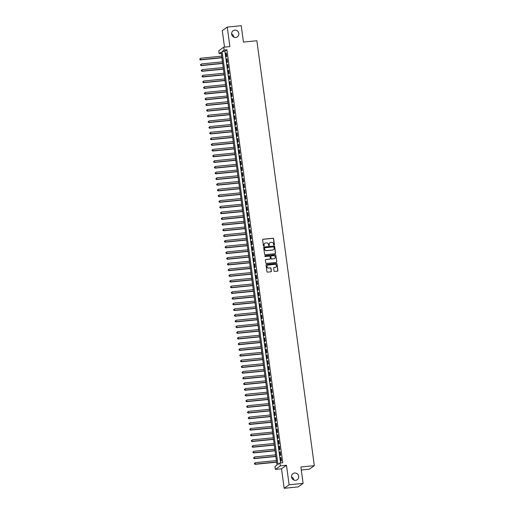 <?xml version="1.0" encoding="UTF-8"?>
<svg xmlns="http://www.w3.org/2000/svg" width="514" height="514" viewBox="0 0 514 514"><rect width="100%" height="100%" fill="white"/><g stroke="black" fill="none" stroke-linecap="round" stroke-linejoin="round"><path stroke-width="0.77" d="M274.084 245.114A0.398 0.379 54.5 0 0 274.418 244.683L273.615 238.74A0.572 0.546 54.5 0 0 272.985 238.239L263.11 239.216A0.572 0.546 54.5 0 0 262.635 239.832L263.438 245.769A0.398 0.379 54.5 0 0 264.055 246.058A0.398 0.379 54.5 0 0 264.202 245.692L264.1 244.927A1.825 1.748 54.5 0 1 265.616 242.961L266.438 242.878A1.825 1.748 54.5 0 1 268.436 244.497L268.539 245.262A0.398 0.379 54.5 0 0 269.156 245.551A0.398 0.379 54.5 0 0 269.31 245.191L269.207 244.42A1.825 1.748 54.5 0 1 270.724 242.454L271.546 242.377A1.825 1.748 54.5 0 1 273.544 243.989L273.647 244.76A0.398 0.379 54.5 0 0 274.084 245.114M274.193 245.082A0.398 0.379 54.5 0 0 274.283 244.78L273.48 238.837A0.572 0.546 54.5 0 0 272.85 238.329L262.975 239.312A0.572 0.546 54.5 0 0 262.789 239.363M263.978 246.097A0.398 0.379 54.5 0 0 264.074 245.788L264.1 244.927M269.085 245.589A0.398 0.379 54.5 0 0 269.175 245.281L269.207 244.42M294.625 473.015A3.714 3.559 54.5 0 0 291.772 477.911A3.714 3.559 54.5 0 0 297.272 479.684A3.714 3.559 54.5 0 0 294.625 473.015M234.744 30.153A3.714 3.559 54.5 0 0 231.898 35.048A3.714 3.559 54.5 0 0 237.397 36.822A3.714 3.559 54.5 0 0 234.744 30.153M274.039 270.91A0.572 0.546 54.5 0 0 274.662 271.411L277.438 271.141A0.572 0.546 54.5 0 0 277.907 270.525L277.02 263.926A0.572 0.546 54.5 0 0 276.391 263.425L266.515 264.402A0.572 0.546 54.5 0 0 266.04 265.018L266.933 271.617A0.572 0.546 54.5 0 0 267.556 272.118L270.904 271.79A0.572 0.546 54.5 0 0 271.379 271.174L270.994 268.353A0.572 0.546 54.5 0 0 270.37 267.845L268.713 268.012A1.523 1.458 54.5 0 1 267.627 265.275A1.523 1.458 54.5 0 1 268.308 265.018L274.81 264.376A1.523 1.458 54.5 0 1 275.896 267.113A1.523 1.458 54.5 0 1 275.215 267.364L274.129 267.473A0.572 0.546 54.5 0 0 273.66 268.083L274.039 270.91M279.95 463.011L280.336 465.864L275.375 469.404L274.99 466.551L277.001 465.119L221.168 52.158L219.157 53.597L218.771 50.745L223.731 47.204L224.117 50.057L222.106 51.49L277.939 464.45L279.95 463.011L282.751 462.735L226.918 49.774L224.117 50.057M223.731 47.204L229.886 46.594L227.246 27.088L241.227 25.7L243.443 42.077L256.865 40.747L314.317 465.665L300.896 466.995L303.106 483.372L289.125 484.76L286.491 465.254L280.336 465.864M275.086 253.749A0.572 0.546 54.5 0 0 275.562 253.139L274.669 246.54A0.572 0.546 54.5 0 0 274.039 246.033L264.164 247.016A0.572 0.546 54.5 0 0 263.688 247.632L264.582 254.224A0.572 0.546 54.5 0 0 265.205 254.732L275.086 253.749M275.845 255.233L276.731 261.832A0.572 0.546 54.5 0 1 276.262 262.442L266.38 263.425A0.572 0.546 54.5 0 1 265.757 262.924L265.372 260.097A0.572 0.546 54.5 0 1 265.847 259.486L269.856 259.088A0.572 0.546 54.5 0 0 270.325 258.471L270.075 256.602A0.572 0.546 54.5 0 0 269.452 256.094L265.275 256.512A0.398 0.379 54.5 0 1 264.993 255.792A0.398 0.379 54.5 0 1 265.173 255.728L275.215 254.732A0.572 0.546 54.5 0 1 275.845 255.233L276.731 261.832M303.106 483.372L298.146 486.912L284.165 488.3L289.125 484.76M227.246 27.088L222.286 30.628L224.515 47.127M226.751 56.45L226.288 53.032L225.954 53.27L226.417 56.688L226.751 56.45M227.522 62.149L227.059 58.731L226.725 58.969L227.188 62.387L227.522 62.149M228.293 67.842L227.831 64.423L227.496 64.668L227.959 68.079L228.293 67.842M229.064 73.541L228.601 70.122L228.261 70.36L228.724 73.778L229.064 73.541M229.829 79.233L229.372 75.815L229.032 76.059L229.495 79.477L229.829 79.233M230.6 84.932L230.137 81.514L229.803 81.752L230.266 85.17L230.6 84.932M231.371 90.625L230.908 87.207L230.574 87.451L231.037 90.869L231.371 90.625M232.142 96.324L231.679 92.905L231.345 93.143L231.808 96.561L232.142 96.324M232.913 102.016L232.45 98.604L232.116 98.842L232.579 102.26L232.913 102.016M233.684 107.715L233.221 104.297L232.887 104.535L233.35 107.953L233.684 107.715M234.455 113.414L233.992 109.996L233.658 110.234L234.114 113.652L234.455 113.414M235.226 119.107L234.763 115.689L234.423 115.926L234.885 119.344L235.226 119.107M235.99 124.806L235.528 121.388L235.194 121.625L235.656 125.043L235.99 124.806M236.761 130.498L236.299 127.08L235.965 127.318L236.427 130.736L236.761 130.498M237.532 136.197L237.07 132.779L236.736 133.017L237.198 136.435L237.532 136.197M238.303 141.89L237.841 138.472L237.507 138.716L237.969 142.127L238.303 141.89M239.074 147.589L238.612 144.171L238.278 144.408L238.74 147.826L239.074 147.589M239.845 153.281L239.383 149.863L239.049 150.107L239.505 153.525L239.845 153.281M240.616 158.98L240.154 155.562L239.813 155.8L240.276 159.218L240.616 158.98M241.381 164.673L240.925 161.255L240.584 161.499L241.047 164.917L241.381 164.673M242.152 170.372L241.689 166.954L241.355 167.191L241.818 170.609L242.152 170.372M242.923 176.064L242.46 172.646L242.126 172.89L242.589 176.308L242.923 176.064M243.694 181.763L243.231 178.345L242.897 178.583L243.36 182.001L243.694 181.763M244.465 187.456L244.002 184.044L243.668 184.282L244.131 187.7L244.465 187.456M245.236 193.155L244.773 189.737L244.439 189.974L244.902 193.392L245.236 193.155M246.007 198.854L245.544 195.436L245.204 195.673L245.666 199.091L246.007 198.854M246.771 204.546L246.315 201.128L245.975 201.366L246.437 204.784L246.771 204.546M247.542 210.245L247.08 206.827L246.746 207.065L247.208 210.483L247.542 210.245M248.313 215.938L247.851 212.52L247.517 212.757L247.979 216.176L248.313 215.938M249.084 221.637L248.622 218.219L248.288 218.456L248.75 221.875L249.084 221.637M249.855 227.329L249.393 223.911L249.059 224.155L249.521 227.567L249.855 227.329M250.626 233.028L250.164 229.61L249.83 229.848L250.292 233.266L250.626 233.028M251.397 238.721L250.935 235.303L250.601 235.547L251.057 238.965L251.397 238.721M252.168 244.42L251.706 241.002L251.365 241.239L251.828 244.658L252.168 244.42M252.933 250.112L252.47 246.694L252.136 246.938L252.599 250.357L252.933 250.112M253.704 255.811L253.241 252.393L252.907 252.631L253.37 256.049L253.704 255.811M254.475 261.504L254.012 258.092L253.678 258.33L254.141 261.748L254.475 261.504M255.246 267.203L254.783 263.785L254.449 264.023L254.912 267.441L255.246 267.203M256.017 272.902L255.554 269.484L255.22 269.721L255.683 273.14L256.017 272.902M256.788 278.594L256.325 275.176L255.991 275.414L256.447 278.832L256.788 278.594M257.559 284.293L257.096 280.875L256.756 281.113L257.218 284.531L257.559 284.293M258.324 289.986L257.867 286.568L257.527 286.806L257.989 290.224L258.324 289.986M259.095 295.685L258.632 292.267L258.298 292.505L258.76 295.923L259.095 295.685M259.866 301.377L259.403 297.959L259.069 298.197L259.531 301.615L259.866 301.377M260.637 307.076L260.174 303.658L259.84 303.896L260.302 307.314L260.637 307.076M261.408 312.769L260.945 309.351L260.611 309.595L261.073 313.007L261.408 312.769M262.179 318.468L261.716 315.05L261.382 315.288L261.844 318.706L262.179 318.468M262.95 324.161L262.487 320.742L262.146 320.987L262.609 324.405L262.95 324.161M263.714 329.859L263.258 326.441L262.917 326.679L263.38 330.097L263.714 329.859M264.485 335.552L264.023 332.134L263.688 332.378L264.151 335.796L264.485 335.552M265.256 341.251L264.794 337.833L264.459 338.071L264.922 341.489L265.256 341.251M266.027 346.944L265.565 343.532L265.23 343.77L265.693 347.188L266.027 346.944M266.798 352.643L266.336 349.224L266.001 349.462L266.464 352.88L266.798 352.643M267.569 358.342L267.107 354.923L266.772 355.161L267.235 358.579L267.569 358.342M268.34 364.034L267.878 360.616L267.543 360.854L268 364.272L268.34 364.034M269.111 369.733L268.649 366.315L268.308 366.553L268.771 369.971L269.111 369.733M269.876 375.426L269.413 372.007L269.079 372.245L269.542 375.663L269.876 375.426M270.647 381.125L270.184 377.706L269.85 377.944L270.313 381.362L270.647 381.125M271.418 386.817L270.955 383.399L270.621 383.643L271.084 387.055L271.418 386.817M272.189 392.516L271.726 389.098L271.392 389.336L271.855 392.754L272.189 392.516M272.96 398.209L272.497 394.791L272.163 395.035L272.626 398.453L272.96 398.209M273.731 403.908L273.268 400.49L272.934 400.727L273.397 404.145L273.731 403.908M274.502 409.6L274.039 406.182L273.699 406.426L274.161 409.844L274.502 409.6M275.266 415.299L274.81 411.881L274.47 412.119L274.932 415.537L275.266 415.299M276.037 420.992L275.575 417.58L275.241 417.818L275.703 421.236L276.037 420.992M276.808 426.691L276.346 423.273L276.012 423.51L276.474 426.928L276.808 426.691M277.579 432.383L277.117 428.972L276.783 429.209L277.245 432.627L277.579 432.383M278.35 438.082L277.888 434.664L277.554 434.902L278.016 438.32L278.35 438.082M279.121 443.781L278.659 440.363L278.325 440.601L278.787 444.019L279.121 443.781M279.892 449.474L279.43 446.056L279.096 446.293L279.552 449.711L279.892 449.474M280.657 455.173L280.201 451.755L279.86 451.992L280.323 455.41L280.657 455.173M226.918 49.774L224.901 51.214L280.573 462.953M280.631 457.685L281.094 461.103L281.428 460.865L280.965 457.447L280.631 457.685L280.997 457.653M301.3 470.002L309.351 469.205L314.317 465.665M293.751 479.992A3.714 3.559 54.5 0 0 291.522 476.87M233.87 37.13A3.714 3.559 54.5 0 0 231.641 34.008M286.491 465.254L281.524 468.794L284.165 488.3M281.524 468.794L275.375 469.404M221.335 53.379L219.157 53.597M224.901 51.214L222.106 51.49M225.954 53.27L226.314 53.238M226.725 58.969L227.085 58.93M227.496 64.668L227.856 64.629M228.261 70.36L228.627 70.322M229.032 76.059L229.398 76.021M229.803 81.752L230.169 81.72M230.574 87.451L230.94 87.412M231.345 93.143L231.705 93.111M232.116 98.842L232.476 98.804M232.887 104.535L233.247 104.503M233.658 110.234L234.018 110.195M234.423 115.926L234.789 115.894M235.194 121.625L235.56 121.587M235.965 127.318L236.331 127.286M236.736 133.017L237.095 132.978M237.507 138.716L237.866 138.677M238.278 144.408L238.637 144.37M239.049 150.107L239.408 150.069M239.813 155.8L240.179 155.768M240.584 161.499L240.95 161.46M241.355 167.191L241.721 167.159M242.126 172.89L242.492 172.852M242.897 178.583L243.257 178.551M243.668 184.282L244.028 184.243M244.439 189.974L244.799 189.942M245.204 195.673L245.57 195.635M245.975 201.366L246.341 201.334M246.746 207.065L247.112 207.026M247.517 212.757L247.883 212.725M248.288 218.456L248.647 218.418M249.059 224.155L249.418 224.117M249.83 229.848L250.189 229.809M250.601 235.547L250.96 235.508M251.365 241.239L251.731 241.207M252.136 246.938L252.502 246.9M252.907 252.631L253.273 252.599M253.678 258.33L254.038 258.291M254.449 264.023L254.809 263.99M255.22 269.721L255.58 269.683M255.991 275.414L256.351 275.382M256.756 281.113L257.122 281.074M257.527 286.806L257.893 286.773M258.298 292.505L258.664 292.466M259.069 298.197L259.435 298.165M259.84 303.896L260.2 303.858M260.611 309.595L260.971 309.556M261.382 315.288L261.742 315.249M262.146 320.987L262.513 320.948M262.917 326.679L263.284 326.647M263.688 332.378L264.055 332.34M264.459 338.071L264.826 338.039M265.23 343.77L265.59 343.731M266.001 349.462L266.361 349.43M266.772 355.161L267.132 355.123M267.543 360.854L267.903 360.822M268.308 366.553L268.674 366.514M269.079 372.245L269.445 372.213M269.85 377.944L270.216 377.906M270.621 383.643L270.981 383.605M271.392 389.336L271.752 389.297M272.163 395.035L272.523 394.996M272.934 400.727L273.294 400.695M273.699 406.426L274.065 406.388M274.47 412.119L274.836 412.087M275.241 417.818L275.607 417.779M276.012 423.51L276.378 423.478M276.783 429.209L277.142 429.171M277.554 434.902L277.913 434.87M278.325 440.601L278.684 440.562M279.096 446.293L279.455 446.261M279.86 451.992L280.226 451.954M269.837 242.807A1.825 1.748 54.5 0 0 269.073 244.516M264.736 243.315A1.825 1.748 54.5 0 0 263.965 245.024M275.273 253.698A0.572 0.546 54.5 0 0 275.427 253.235L274.534 246.636A0.572 0.546 54.5 0 0 273.911 246.129L264.029 247.112A0.572 0.546 54.5 0 0 263.843 247.163M273.981 247.234A0.398 0.379 54.5 0 0 273.544 246.881L264.871 247.742A0.398 0.379 54.5 0 0 264.543 248.166L264.652 248.982A1.825 1.748 54.5 0 0 266.65 250.594L272.574 250.003A1.825 1.748 54.5 0 0 274.091 248.044L273.981 247.234M264.633 247.864A0.398 0.379 54.5 0 0 264.408 248.262L264.543 248.166M273.326 249.746A1.825 1.748 54.5 0 1 272.439 250.1L266.515 250.691A1.825 1.748 54.5 0 1 264.517 249.072L264.408 248.262M276.442 262.391A0.572 0.546 54.5 0 0 276.603 261.928M270.036 259.03A0.572 0.546 54.5 0 1 269.721 259.184L265.712 259.576A0.572 0.546 54.5 0 0 265.526 259.634M275.71 255.329A0.572 0.546 54.5 0 0 275.086 254.828L265.038 255.824A0.398 0.379 54.5 0 0 264.935 255.85M274.013 258.671A1.523 1.458 54.5 0 0 275.183 256.666A1.523 1.458 54.5 0 0 273.609 255.683L271.315 255.908A0.572 0.546 54.5 0 0 270.846 256.525L271.096 258.394A0.572 0.546 54.5 0 0 271.72 258.902L273.878 258.767A1.523 1.458 54.5 0 0 274.624 258.465M271 256.056A0.572 0.546 54.5 0 0 270.711 256.621L270.846 256.525M273.878 258.767L271.585 258.998A0.572 0.546 54.5 0 1 270.962 258.491L270.711 256.621M275.832 267.158A1.523 1.458 54.5 0 1 275.08 267.46L273.994 267.569A0.572 0.546 54.5 0 0 273.814 267.621M267.556 265.327A1.523 1.458 54.5 0 0 268.578 268.109L268.713 268.012M271.09 271.733A0.572 0.546 54.5 0 0 271.244 271.27L270.859 268.443A0.572 0.546 54.5 0 0 270.236 267.942L268.578 268.109M277.618 271.084A0.572 0.546 54.5 0 0 277.778 270.621L276.885 264.023A0.572 0.546 54.5 0 0 276.262 263.521L266.38 264.498A0.572 0.546 54.5 0 0 266.194 264.549M221.707 56.148L200.588 58.243L200.447 59.907L221.926 57.774M199.895 59.38L199.817 58.814L199.76 59.476L200.781 59.663L221.9 57.568M200.447 59.907L199.76 59.476M222.478 61.841L201.359 63.935L201.218 65.599L222.697 63.466M200.666 65.079L200.588 64.507L200.531 65.175L201.552 65.362L222.671 63.267M201.218 65.599L200.531 65.175M223.249 67.54L202.131 69.634L201.983 71.298L223.468 69.165M201.437 70.771L201.359 70.206L201.302 70.868L202.323 71.054L223.442 68.96M201.983 71.298L201.302 70.868M224.014 73.232L202.901 75.327L202.754 76.991L224.239 74.864M202.208 76.47L202.131 75.899L202.073 76.567L203.088 76.753L224.207 74.659M202.754 76.991L202.073 76.567M224.785 78.931L203.666 81.026L203.525 82.69L225.01 80.557M202.979 82.163L202.901 81.597L202.844 82.259L203.859 82.452L224.978 80.351M203.525 82.69L202.844 82.259M225.556 84.624L204.437 86.718L204.296 88.382L225.774 86.256M203.743 87.862L203.666 87.29L203.615 87.958L204.63 88.145L225.749 86.05M204.296 88.382L203.615 87.958M226.327 90.323L205.208 92.417L205.067 94.081L226.546 91.948M204.514 93.561L204.437 92.989L204.379 93.651L205.401 93.844L226.52 91.749M205.067 94.081L204.379 93.651M227.098 96.015L205.979 98.116L205.838 99.774L227.316 97.647M205.285 99.253L205.208 98.682L205.15 99.35L206.172 99.536L227.291 97.442M205.838 99.774L205.15 99.35M227.869 101.714L206.75 103.809L206.609 105.473L228.087 103.34M206.056 104.952L205.979 104.381L205.921 105.042L206.943 105.235L228.062 103.141M206.609 105.473L205.921 105.042M228.64 107.407L207.521 109.508L207.373 111.165L228.858 109.039M206.827 110.645L206.75 110.073L206.692 110.741L207.714 110.928L228.833 108.833M207.373 111.165L206.692 110.741M229.405 113.106L208.292 115.2L208.144 116.864L229.629 114.731M207.598 116.344L207.521 115.772L207.463 116.44L208.485 116.627L229.597 114.532M208.144 116.864L207.463 116.44M230.176 118.805L209.057 120.899L208.915 122.563L230.4 120.43M208.369 122.036L208.292 121.471L208.234 122.133L209.249 122.319L230.368 120.225M208.915 122.563L208.234 122.133M230.947 124.497L209.828 126.592L209.686 128.256L231.165 126.123M209.134 127.735L209.057 127.164L209.005 127.832L210.02 128.018L231.139 125.924M209.686 128.256L209.005 127.832M231.718 130.196L210.599 132.291L210.457 133.955L231.936 131.822M209.905 133.428L209.828 132.863L209.77 133.524L210.791 133.711L231.91 131.616M210.457 133.955L209.77 133.524M232.489 135.889L211.37 137.983L211.228 139.647L232.707 137.514M210.676 139.127L210.599 138.555L210.541 139.223L211.562 139.41L232.681 137.315M211.228 139.647L210.541 139.223M233.26 141.588L212.141 143.682L211.999 145.346L233.478 143.213M211.447 144.82L211.37 144.254L211.312 144.916L212.333 145.102L233.452 143.008M211.999 145.346L211.312 144.916M234.031 147.28L212.912 149.375L212.77 151.039L234.249 148.906M212.218 150.518L212.141 149.947L212.083 150.615L213.104 150.801L234.223 148.707M212.77 151.039L212.083 150.615M234.802 152.979L213.683 155.074L213.535 156.738L235.02 154.605M212.989 156.211L212.912 155.646L212.854 156.307L213.875 156.494L234.988 154.399M213.535 156.738L212.854 156.307M235.566 158.672L214.447 160.766L214.306 162.43L235.791 160.304M213.76 161.91L213.683 161.338L213.625 162.006L214.64 162.193L235.759 160.098M214.306 162.43L213.625 162.006M236.337 164.371L215.218 166.465L215.077 168.129L236.556 165.996M214.531 167.603L214.454 167.037L214.396 167.699L215.411 167.892L236.53 165.791M215.077 168.129L214.396 167.699M237.108 170.063L215.989 172.158L215.848 173.822L237.327 171.695M215.295 173.302L215.218 172.73L215.16 173.398L216.182 173.584L237.301 171.49M215.848 173.822L215.16 173.398M237.879 175.762L216.76 177.857L216.619 179.521L238.098 177.388M216.066 179.001L215.989 178.429L215.931 179.09L216.953 179.283L238.072 177.189M216.619 179.521L215.931 179.09M238.65 181.455L217.531 183.556L217.39 185.213L238.869 183.087M216.837 184.693L216.76 184.121L216.702 184.789L217.724 184.976L238.843 182.881M217.39 185.213L216.702 184.789M239.421 187.154L218.302 189.248L218.161 190.912L239.64 188.779M217.608 190.392L217.531 189.82L217.473 190.488L218.495 190.675L239.614 188.58M218.161 190.912L217.473 190.488M240.192 192.853L219.073 194.947L218.925 196.605L240.411 194.478M218.379 196.085L218.302 195.513L218.244 196.181L219.266 196.367L240.385 194.273M218.925 196.605L218.244 196.181M240.957 198.545L219.844 200.64L219.696 202.304L241.182 200.171M219.15 201.784L219.073 201.212L219.015 201.88L220.031 202.066L241.15 199.972M219.696 202.304L219.015 201.88M241.728 204.244L220.609 206.339L220.467 208.003L241.953 205.87M219.921 207.476L219.844 206.911L219.786 207.572L220.802 207.759L241.921 205.664M220.467 208.003L219.786 207.572M242.499 209.937L221.38 212.031L221.238 213.696L242.717 211.562M220.686 213.175L220.609 212.603L220.557 213.271L221.573 213.458L242.692 211.363M221.238 213.696L220.557 213.271M243.27 215.636L222.151 217.73L222.009 219.394L243.488 217.261M221.457 218.868L221.38 218.302L221.322 218.964L222.344 219.15L243.463 217.056M222.009 219.394L221.322 218.964M244.041 221.328L222.922 223.423L222.78 225.087L244.259 222.954M222.228 224.567L222.151 223.995L222.093 224.663L223.115 224.849L244.234 222.755M222.78 225.087L222.093 224.663M244.812 227.027L223.693 229.122L223.551 230.786L245.03 228.653M222.999 230.259L222.922 229.694L222.864 230.356L223.886 230.542L245.005 228.447M223.551 230.786L222.864 230.356M245.583 232.72L224.464 234.814L224.316 236.479L245.801 234.352M223.77 235.958L223.693 235.386L223.635 236.054L224.657 236.241L245.776 234.146M224.316 236.479L223.635 236.054M246.347 238.419L225.235 240.513L225.087 242.178L246.572 240.044M224.541 241.651L224.464 241.085L224.406 241.747L225.428 241.94L246.54 239.839M225.087 242.178L224.406 241.747M247.118 244.111L225.999 246.206L225.858 247.87L247.343 245.743M225.312 247.35L225.235 246.778L225.177 247.446L226.192 247.632L247.311 245.538M225.858 247.87L225.177 247.446M247.889 249.81L226.77 251.905L226.629 253.569L248.108 251.436M226.076 253.042L225.999 252.477L225.948 253.139L226.963 253.331L248.082 251.23M226.629 253.569L225.948 253.139M248.66 255.503L227.541 257.598L227.4 259.262L248.879 257.135M226.847 258.741L226.77 258.169L226.713 258.838L227.734 259.024L248.853 256.929M227.4 259.262L226.713 258.838M249.431 261.202L228.312 263.296L228.171 264.961L249.65 262.827M227.618 264.44L227.541 263.868L227.484 264.53L228.505 264.723L249.624 262.628M228.171 264.961L227.484 264.53M250.202 266.894L229.083 268.995L228.942 270.653L250.421 268.526M228.389 270.133L228.312 269.561L228.255 270.229L229.276 270.415L250.395 268.321M228.942 270.653L228.255 270.229M250.973 272.593L229.854 274.688L229.713 276.352L251.192 274.219M229.16 275.832L229.083 275.26L229.026 275.928L230.047 276.114L251.166 274.02M229.713 276.352L229.026 275.928M251.744 278.292L230.625 280.387L230.478 282.045L251.963 279.918M229.931 281.524L229.854 280.959L229.797 281.621L230.818 281.807L251.931 279.712M230.478 282.045L229.797 281.621M252.509 283.985L231.39 286.08L231.249 287.744L252.734 285.611M230.702 287.223L230.625 286.651L230.568 287.32L231.583 287.506L252.702 285.411M231.249 287.744L230.568 287.32M253.28 289.684L232.161 291.779L232.02 293.443L253.498 291.309M231.473 292.916L231.396 292.35L231.339 293.012L232.354 293.198L253.473 291.104M232.02 293.443L231.339 293.012M254.051 295.377L232.932 297.471L232.791 299.135L254.269 297.002M232.238 298.615L232.161 298.043L232.11 298.711L233.125 298.897L254.244 296.803M232.791 299.135L232.11 298.711M254.822 301.075L233.703 303.17L233.562 304.834L255.04 302.701M233.009 304.307L232.932 303.742L232.874 304.404L233.896 304.59L255.015 302.495M233.562 304.834L232.874 304.404M255.593 306.768L234.474 308.863L234.333 310.527L255.811 308.394M233.78 310.006L233.703 309.434L233.645 310.103L234.667 310.289L255.786 308.194M234.333 310.527L233.645 310.103M256.364 312.467L235.245 314.562L235.104 316.226L256.582 314.093M234.551 315.699L234.474 315.133L234.416 315.795L235.438 315.981L256.557 313.887M235.104 316.226L234.416 315.795M257.135 318.16L236.016 320.254L235.868 321.918L257.353 319.792M235.322 321.398L235.245 320.826L235.187 321.494L236.209 321.68L257.328 319.586M235.868 321.918L235.187 321.494M257.899 323.859L236.787 325.953L236.639 327.617L258.124 325.484M236.093 327.09L236.016 326.525L235.958 327.187L236.98 327.379L258.092 325.278M236.639 327.617L235.958 327.187M258.671 329.551L237.552 331.646L237.41 333.31L258.895 331.183M236.864 332.789L236.787 332.217L236.729 332.886L237.744 333.072L258.863 330.977M237.41 333.31L236.729 332.886M259.442 335.25L238.323 337.345L238.181 339.009L259.66 336.876M237.629 338.488L237.552 337.916L237.5 338.578L238.515 338.771L259.634 336.676M238.181 339.009L237.5 338.578M260.212 340.943L239.094 343.044L238.952 344.701L260.431 342.575M238.4 344.181L238.323 343.609L238.265 344.277L239.286 344.464L260.405 342.369M238.952 344.701L238.265 344.277M260.983 346.642L239.865 348.736L239.723 350.4L261.202 348.267M239.171 349.88L239.094 349.308L239.036 349.97L240.057 350.162L261.176 348.068M239.723 350.4L239.036 349.97M261.754 352.334L240.636 354.435L240.494 356.093L261.973 353.966M239.942 355.572L239.865 355.001L239.807 355.669L240.828 355.855L261.947 353.76M240.494 356.093L239.807 355.669M262.526 358.033L241.407 360.128L241.259 361.792L262.744 359.659M240.713 361.271L240.636 360.699L240.578 361.368L241.599 361.554L262.718 359.459M241.259 361.792L240.578 361.368M263.29 363.732L242.178 365.827L242.03 367.491L263.515 365.358M241.484 366.964L241.407 366.398L241.349 367.06L242.37 367.247L263.483 365.152M242.03 367.491L241.349 367.06M264.061 369.425L242.942 371.519L242.801 373.183L264.286 371.05M242.255 372.663L242.178 372.091L242.12 372.759L243.135 372.946L264.254 370.851M242.801 373.183L242.12 372.759M264.832 375.124L243.713 377.218L243.572 378.882L265.051 376.749M243.019 378.355L242.942 377.79L242.891 378.452L243.906 378.638L265.025 376.544M243.572 378.882L242.891 378.452M265.603 380.816L244.484 382.911L244.343 384.575L265.822 382.442M243.79 384.054L243.713 383.483L243.655 384.151L244.677 384.337L265.796 382.243M244.343 384.575L243.655 384.151M266.374 386.515L245.255 388.61L245.114 390.274L266.593 388.141M244.561 389.747L244.484 389.182L244.426 389.843L245.448 390.03L266.567 387.935M245.114 390.274L244.426 389.843M267.145 392.208L246.026 394.302L245.885 395.966L267.364 393.833M245.332 395.446L245.255 394.874L245.197 395.542L246.219 395.729L267.338 393.634M245.885 395.966L245.197 395.542M267.916 397.907L246.797 400.001L246.656 401.665L268.135 399.532M246.103 401.138L246.026 400.573L245.968 401.235L246.99 401.428L268.109 399.327M246.656 401.665L245.968 401.235M268.687 403.599L247.568 405.694L247.42 407.358L268.906 405.231M246.874 406.837L246.797 406.266L246.739 406.934L247.761 407.12L268.873 405.026M247.42 407.358L246.739 406.934M269.452 409.298L248.339 411.393L248.191 413.057L269.677 410.924M247.645 412.53L247.568 411.965L247.51 412.626L248.525 412.819L269.644 410.718M248.191 413.057L247.51 412.626M270.223 414.991L249.104 417.085L248.962 418.749L270.448 416.623M248.416 418.229L248.339 417.657L248.281 418.325L249.296 418.512L270.415 416.417M248.962 418.749L248.281 418.325M270.994 420.69L249.875 422.784L249.733 424.448L271.212 422.315M249.181 423.928L249.104 423.356L249.052 424.018L250.067 424.211L271.186 422.116M249.733 424.448L249.052 424.018M271.765 426.382L250.646 428.483L250.504 430.141L271.983 428.014M249.952 429.62L249.875 429.049L249.817 429.717L250.838 429.903L271.957 427.809M250.504 430.141L249.817 429.717M272.536 432.081L251.417 434.176L251.275 435.84L272.754 433.707M250.723 435.319L250.646 434.748L250.588 435.416L251.609 435.602L272.728 433.508M251.275 435.84L250.588 435.416M273.307 437.78L252.188 439.875L252.046 441.532L273.525 439.406M251.494 441.012L251.417 440.44L251.359 441.108L252.38 441.295L273.499 439.2M252.046 441.532L251.359 441.108M274.078 443.473L252.959 445.567L252.811 447.231L274.296 445.098M252.265 446.711L252.188 446.139L252.13 446.807L253.151 446.994L274.27 444.899M252.811 447.231L252.13 446.807M274.842 449.172L253.73 451.266L253.582 452.93L275.067 450.797M253.036 452.404L252.959 451.838L252.901 452.5L253.922 452.686L275.035 450.592M253.582 452.93L252.901 452.5M275.613 454.864L254.494 456.959L254.353 458.623L275.838 456.49M253.807 458.102L253.73 457.531L253.672 458.199L254.687 458.385L275.806 456.291M254.353 458.623L253.672 458.199M276.384 460.563L255.265 462.658L255.124 464.322L276.603 462.189M254.571 463.795L254.494 463.23L254.443 463.891L255.458 464.078L276.577 461.983M255.124 464.322L254.443 463.891"/></g></svg>
